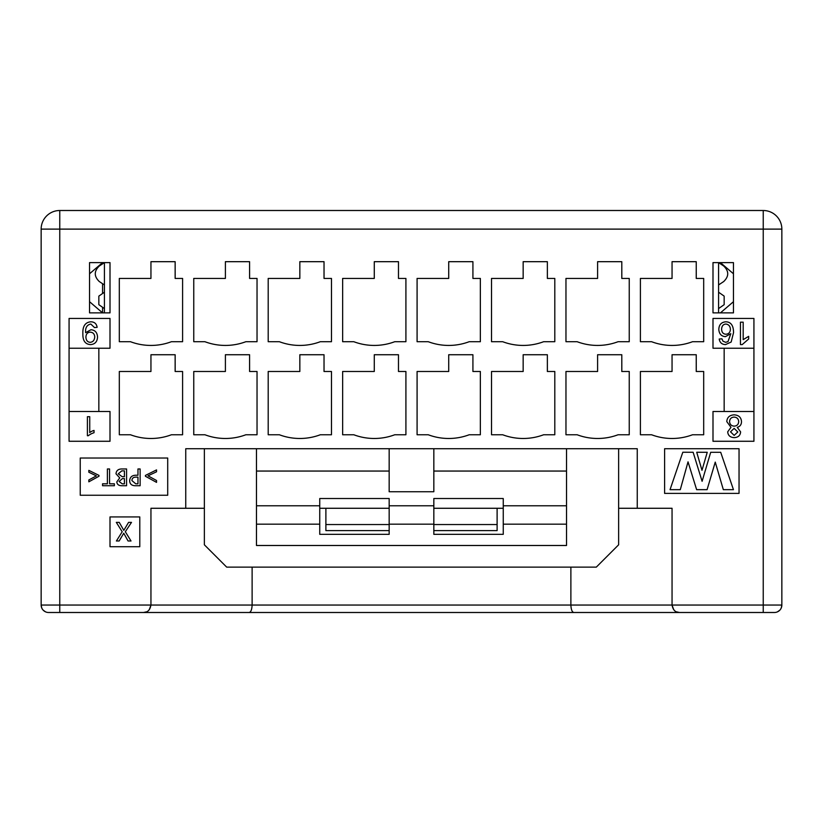 <?xml version="1.0" encoding="UTF-8"?>
<svg xmlns="http://www.w3.org/2000/svg" width="823" height="823" viewBox="0 0 823 823"><rect width="100%" height="100%" fill="white"/><g stroke="black" fill="none" stroke-linecap="round" stroke-linejoin="round"><path stroke-width="1.23" d="M673.708 609.73L672.052 605.049L672.052 508.275L637.249 508.275L637.249 448.72L185.751 448.72L185.751 508.275L150.948 508.275L150.948 605.049L149.292 609.73M637.249 508.275L618.639 508.275L618.639 544.795L596.305 567.129L570.884 567.129L570.884 605.049C571.1 609.678 572.108 612.158 573.909 612.497L679.489 612.497L676.341 611.798M570.884 567.129L226.695 567.129L204.361 544.795L204.361 508.275L185.751 508.275M175.145 354.734L150.948 354.734L150.948 371.492L119.314 371.492L119.314 434.76L130.476 434.76A58.155 58.155 0 0 0 171.421 434.76L182.593 434.76L182.593 371.492L175.165 371.492L175.145 354.734L175.145 371.492M249.585 354.734L225.399 354.734L225.399 371.492L193.755 371.492L193.755 434.76L204.927 434.76A58.155 58.155 0 0 0 245.861 434.76L257.033 434.76L257.033 371.492L249.606 371.492L249.585 354.734L249.585 371.492M324.025 354.734L299.839 354.734L299.839 371.492L268.195 371.492L268.195 434.76L279.367 434.76A58.155 58.155 0 0 0 320.312 434.76L331.474 434.76L331.474 371.492L324.046 371.492L324.025 354.734L324.025 371.492M398.476 354.734L374.28 354.734L374.28 371.492L342.646 371.492L342.646 434.76L353.808 434.76A58.155 58.155 0 0 0 394.752 434.76L405.914 434.76L405.914 371.492L398.486 371.492L398.476 354.734L398.476 371.492M472.916 354.734L448.72 354.734L448.72 371.492L417.086 371.492L417.086 434.76L428.248 434.76A58.155 58.155 0 0 0 469.192 434.76L480.354 434.76L480.354 371.492L472.927 371.492L472.916 354.734L472.916 371.492M547.357 354.734L523.161 354.734L523.161 371.492L491.526 371.492L491.526 434.76L502.688 434.76A58.155 58.155 0 0 0 543.633 434.76L554.805 434.76L554.805 371.492L547.377 371.492L547.357 354.734L547.357 371.492M621.797 354.734L597.601 354.734L597.601 371.492L565.967 371.492L565.967 434.76L577.139 434.76A58.155 58.155 0 0 0 618.073 434.76L629.245 434.76L629.245 371.492L621.818 371.492L621.797 354.734L621.797 371.492M640.407 371.492L640.407 434.76L651.579 434.76A58.155 58.155 0 0 0 692.524 434.76L703.686 434.76L703.686 371.492L696.258 371.492L696.237 354.734L672.052 354.734L672.052 371.492L640.407 371.492M672.052 278.431L640.407 278.431L640.407 341.71L651.579 341.71A58.155 58.155 0 0 0 692.524 341.71L703.686 341.71L703.686 278.431L696.258 278.431L696.237 261.683L672.052 261.683L672.052 278.431M621.797 261.683L597.601 261.683L597.601 278.431L565.967 278.431L565.967 341.71L577.139 341.71A58.155 58.155 0 0 0 618.073 341.71L629.245 341.71L629.245 278.431L621.818 278.431L621.797 261.683L621.797 278.431M547.357 261.683L523.161 261.683L523.161 278.431L491.526 278.431L491.526 341.71L502.688 341.71A58.155 58.155 0 0 0 543.633 341.71L554.805 341.71L554.805 278.431L547.377 278.431L547.357 261.683L547.357 278.431M472.916 261.683L448.72 261.683L448.72 278.431L417.086 278.431L417.086 341.71L428.248 341.71A58.155 58.155 0 0 0 469.192 341.71L480.354 341.71L480.354 278.431L472.927 278.431L472.916 261.683L472.916 278.431M398.476 261.683L374.28 261.683L374.28 278.431L342.646 278.431L342.646 341.71L353.808 341.71A58.155 58.155 0 0 0 394.752 341.71L405.914 341.71L405.914 278.431L398.486 278.431L398.476 261.683L398.476 278.431M324.025 261.683L299.839 261.683L299.839 278.431L268.195 278.431L268.195 341.71L279.367 341.71A58.155 58.155 0 0 0 320.312 341.71L331.474 341.71L331.474 278.431L324.046 278.431L324.025 261.683L324.025 278.431M249.585 261.683L225.399 261.683L225.399 278.431L193.755 278.431L193.755 341.71L204.927 341.71A58.155 58.155 0 0 0 245.861 341.71L257.033 341.71L257.033 278.431L249.606 278.431L249.585 261.683L249.585 278.431M175.145 261.683L150.948 261.683L150.948 278.431L119.314 278.431L119.314 341.71L130.476 341.71A58.155 58.155 0 0 0 171.421 341.71L182.593 341.71L182.593 278.431L175.165 278.431L175.145 261.683L175.145 278.431M503.254 508.275L433.834 508.275M389.166 508.275L319.746 508.275M252.116 567.129L252.116 605.049C251.9 609.678 250.892 612.158 249.091 612.497L573.909 612.497M503.254 505.785L503.254 534.333L433.834 534.333L433.834 524.169L389.166 524.169L389.166 534.333L319.746 534.333L319.746 498.522L389.166 498.522L389.166 505.785L433.834 505.785L433.834 498.522L503.254 498.522L503.254 505.785L566.522 505.785L566.522 545.495L256.478 545.495L256.478 471.054L389.166 471.054L389.166 448.72M566.522 505.785L566.522 471.054L433.834 471.054L433.834 491.732L389.166 491.732L389.166 471.054M256.478 448.72L256.478 471.054M325.887 508.275L325.887 530.609L389.166 530.609L325.887 530.609M566.522 471.054L566.522 448.72M433.834 448.72L433.834 471.054M497.113 530.609L433.834 530.609L497.113 530.609L497.113 508.275M433.834 505.785L433.834 524.169M389.166 524.169L389.166 505.785M567.829 210.503L576.1 210.503M712.996 262.619L712.996 312.863L733.458 312.863L733.458 262.619L712.996 262.619L712.996 312.863M718.572 312.863L718.572 262.619L723.715 266.024C729.055 271.199 729.055 276.363 723.715 281.538L718.572 284.943M104.428 284.943L99.285 281.538C93.945 276.363 93.945 271.199 99.285 266.024L104.428 262.619L104.428 312.863M41.15 299.839L41.15 229.113A18.61 18.61 0 0 1 59.76 210.503L763.24 210.503A18.61 18.61 0 0 1 781.85 229.113L781.85 605.049A7.448 7.448 0 0 1 774.402 612.497L763.24 612.497L763.24 605.049L672.052 605.049C672.998 610.08 675.477 612.559 679.489 612.497L763.24 612.497M41.726 607.93L41.15 605.049A7.448 7.448 0 0 0 48.598 612.497L59.76 612.497L59.76 605.049L41.15 605.049L41.15 229.113L59.76 229.113L59.76 210.503M763.24 210.503L763.24 229.113L781.85 229.113M720.434 312.863L733.458 301.702M733.458 273.781L720.434 262.619M89.542 312.863L110.004 312.863L110.004 262.619L89.542 262.619L89.542 312.863M102.566 263.854L102.566 262.619L89.542 273.781M89.542 301.702L102.566 312.863L102.566 307.277M102.566 293.513L102.566 283.709M80.232 458.03L80.232 495.251L167.707 495.251L167.707 458.03L80.232 458.03M98.842 348.222L110.004 348.222L110.004 318.45L69.07 318.45L69.07 441.272L110.004 441.272L110.004 411.5L98.842 411.5L98.842 348.222L69.07 348.222M139.787 546.709L139.787 516.926L110.004 516.926L110.004 546.709L139.787 546.709M696.237 261.683L696.237 278.431M696.237 354.734L696.237 371.492M753.93 441.272L753.93 318.45L712.996 318.45L712.996 348.222L724.158 348.222L724.158 411.5L712.996 411.5L712.996 441.272L753.93 441.272M156.535 482.371L145.414 476.25L145.414 475.427L156.535 469.902L156.535 471.785L148.006 475.828L156.535 480.488L156.535 482.371M777.54 611.798L779.731 610.244M781.274 607.93L781.85 605.049L763.24 605.049L763.24 229.113L59.76 229.113L59.76 605.049L672.052 605.049M69.07 411.5L98.842 411.5M753.93 348.222L724.158 348.222M724.158 411.5L753.93 411.5M135.785 475.231L137.966 475.231L137.966 468.966L140.126 468.966L140.126 485.724L135.363 485.724C131.69 485.693 129.787 484.017 129.653 480.673C129.972 477.134 132.019 475.324 135.785 475.231M126.577 485.724L121.65 485.724C118.635 485.652 117.02 484.377 116.815 481.877L119.747 477.885L116.002 473.801C116.259 470.715 118.1 469.11 121.526 468.966L126.577 468.966L126.577 485.724M102.556 485.724L102.556 483.801L107.391 483.801L107.391 468.966L109.562 468.966L109.562 483.801L114.376 483.801L114.376 485.724L102.556 485.724M88.843 481.815L88.843 479.943L96.384 475.889L88.843 472.227L88.843 470.365L98.986 475.406L98.986 476.229L88.843 481.815M94.038 432.723A17.386 17.386 0 0 0 88.298 435.717L87.403 435.717L87.403 416.695L89.738 416.695L89.738 432.62A11.697 11.697 0 0 1 94.038 430.419L94.038 432.723M123.81 530.351L128.573 522.379L131.505 522.379L125.322 531.73L131.022 540.989L128.069 540.989L123.748 533.232L119.15 540.989L116.393 540.989L122.205 531.761L116.31 522.379L119.232 522.379L123.81 530.351M137.966 483.821L135.754 483.821L131.927 480.581C131.999 478.286 133.347 477.134 135.96 477.134L137.966 477.134L137.966 483.821M124.417 483.831L122.246 483.831L119.088 481.465L122.442 478.585L124.417 478.585L124.417 483.831M124.417 476.702L122.174 476.702L118.265 473.822L121.814 470.859L124.417 470.859L124.417 476.702M718.572 292.206L724.158 296.115L724.158 304.675L718.572 308.584M104.428 292.206L98.842 296.115L98.842 304.675L104.428 308.584M146.659 611.798L143.511 612.497L249.091 612.497M664.603 493.389L664.603 448.72L739.044 448.72L739.044 493.389L664.603 493.389M43.269 610.244L45.46 611.798M48.598 612.497L143.511 612.497C147.523 612.559 150.002 610.08 150.948 605.049M618.639 508.275L618.639 448.72M204.361 448.72L204.361 508.275M741.544 612.497L81.456 612.497M740.607 431.89C740.34 435.49 738.2 437.414 734.188 437.641C730.145 437.383 727.985 435.439 727.707 431.808L730.989 427.332L726.791 421.602C727.1 417.384 729.548 415.131 734.147 414.843C738.745 415.121 741.204 417.405 741.502 421.685C741.451 424.647 740.042 426.53 737.254 427.332L740.607 431.89M740.453 344.59L740.453 322.174L743.19 322.174L743.19 339.642L748.673 336.34L748.673 338.983L742.223 344.59L740.453 344.59M728.005 341.607L730.824 333.685L725.402 336.658C721.318 336.309 719.117 333.901 718.808 329.416C719.014 324.735 721.339 322.194 725.793 321.793C730.937 321.916 733.519 325.527 733.55 332.615L731.163 342.029L725.536 344.59C721.894 344.477 719.786 342.625 719.199 339.035L721.925 338.819L722.964 341.164L725.711 342.337L728.005 341.607M97.546 337.049C97.268 341.771 94.923 344.292 90.53 344.59C85.242 344.302 82.691 340.701 82.866 333.788C82.526 326.299 85.191 322.297 90.859 321.793C94.48 321.886 96.569 323.737 97.135 327.338L94.501 327.575L90.797 324.046C87.084 324.797 85.345 327.503 85.592 332.132A14.392 14.392 0 0 0 85.602 332.677L90.942 329.735C95.057 330.054 97.258 332.492 97.546 337.049M733.458 489.664L723.324 489.664L715.249 462.104L707.091 489.664L696.628 489.664L688.028 461.847L680.292 489.664L670.045 489.664L682.812 452.239L693.131 452.259L702.101 481.301L710.702 452.29L720.711 452.3L733.458 489.664M696.721 452.259L707.235 452.28L701.988 470.303L696.721 452.259M737.799 431.982L734.157 435.388L730.526 431.828L734.126 428.382L737.799 431.982M738.684 421.664C738.478 424.442 736.986 425.933 734.209 426.139C731.349 425.944 729.806 424.421 729.59 421.571C729.795 418.784 731.297 417.282 734.116 417.096C736.976 417.323 738.498 418.845 738.684 421.664M730.402 329.406C730.196 332.41 728.715 334.025 725.948 334.231C723.201 334.056 721.75 332.389 721.606 329.251C721.781 326.011 723.191 324.272 725.845 324.046C728.736 324.416 730.248 326.196 730.402 329.406M85.911 337.193C86.034 334.004 87.485 332.327 90.263 332.163C93.05 332.379 94.532 333.973 94.727 336.957C94.501 340.249 92.989 342.039 90.191 342.327C87.516 342.101 86.086 340.383 85.911 337.193M566.522 524.169L503.254 524.169M319.746 524.169L256.478 524.169M319.746 505.785L256.478 505.785M325.887 524.539L389.166 524.539M497.113 524.539L433.834 524.539"/></g></svg>
